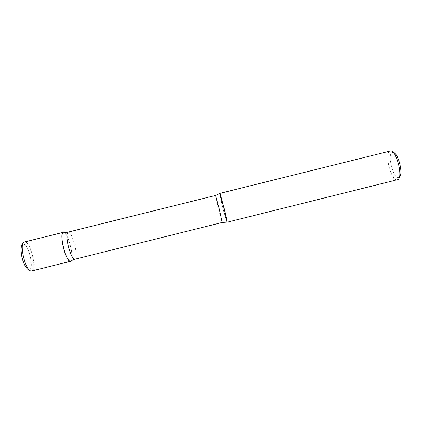 <?xml version="1.0" encoding="UTF-8"?>
<svg xmlns="http://www.w3.org/2000/svg" width="422" height="422" viewBox="0 0 422 422"><rect width="100%" height="100%" fill="white"/><g stroke="black" fill="none" stroke-linecap="round" stroke-linejoin="round"><path stroke-width="0.32" stroke-dasharray="2.11 1.58" d="M70.622 261.265C75.127 260.469 67.953 231.314 63.495 232.285M397.297 179.746C391.22 181.581 383.914 152.732 390.028 151.081L390.213 151.023M399.354 177.108L398.658 177.451C393.315 179.139 386.905 153.851 392.318 152.458L393.204 152.405M226.872 222.099C225.849 220.448 219.64 195.528 219.767 193.587L222.916 208.125L226.872 222.099M64.323 232.527C66.581 234.384 68.654 238.905 70.532 246.089C72.173 253.168 72.431 258.016 71.323 260.638M31.729 270.977C37.505 269.858 30.347 240.667 24.613 241.954L24.439 241.985M23.205 244.275C17.655 244.28 24.392 271.773 29.408 269.584C34.525 268.661 28.253 243.067 23.205 244.275M215.515 195.449L218.533 209.207L222.241 222.452M68.164 232.1C70.353 232.511 72.552 236.821 74.768 245.024C76.582 253.147 76.635 257.874 74.916 259.213M392.534 152.4L390.271 151.007M398.769 177.425L397.424 179.714"/><path stroke-width="0.63" d="M63.495 232.285L63.358 232.311C58.626 232.564 66.28 263.275 70.574 261.281L70.622 261.265M219.788 193.418L219.809 193.403C220.263 192.374 227.88 222.943 226.994 222.246L223.882 207.513L219.788 193.418M219.809 193.403L390.271 151.007C396.305 148.829 403.775 178.812 397.424 179.714L397.297 179.746M393.204 152.405C398.231 152.706 403.654 174.481 399.354 177.108M71.323 260.638C69.852 263.644 65.626 256.824 63.4 247.492C61.079 238.33 61.654 230.602 64.323 232.527L68.164 232.1C66.449 233.308 66.497 238.04 68.311 246.279C70.585 254.598 72.784 258.908 74.916 259.213L71.323 260.638M63.358 232.311L24.439 241.985C18.41 242.566 26.069 273.308 31.666 270.993L31.729 270.977M227.031 222.114L222.241 222.452L219.218 208.684L215.515 195.449L68.164 232.1M24.439 241.985C17.407 243.357 22.313 270.919 31.666 270.993L70.574 261.281M226.994 222.246L397.36 179.73M219.899 193.498L215.515 195.449M222.241 222.452L74.916 259.213"/></g></svg>
